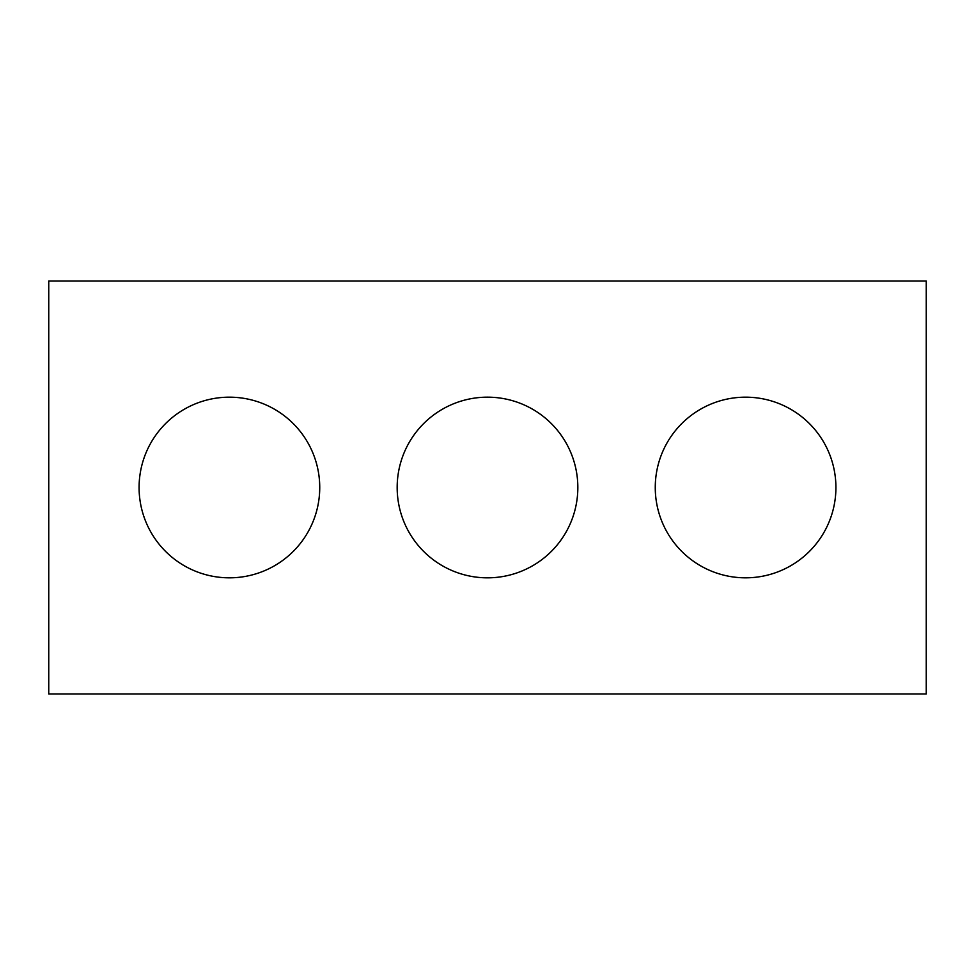 <?xml version="1.0" encoding="UTF-8"?>
<svg xmlns="http://www.w3.org/2000/svg" width="975" height="975" viewBox="0 0 975 975"><rect width="100%" height="100%" fill="white"/><g stroke="black" fill="none" stroke-linecap="round" stroke-linejoin="round"><path stroke-width="1.46" d="M926.25 693.968L48.75 693.968L48.75 281.032L926.25 281.032L926.25 693.968M319.739 487.5A90.334 90.334 0 0 0 184.251 409.268A90.334 90.334 0 0 0 184.251 565.732A90.334 90.334 0 0 0 319.739 487.5M577.834 487.5A90.334 90.334 0 0 0 442.333 409.268A90.334 90.334 0 0 0 442.333 565.732A90.334 90.334 0 0 0 577.834 487.5M835.916 487.5A90.334 90.334 0 0 0 700.428 409.268A90.334 90.334 0 0 0 700.428 565.732A90.334 90.334 0 0 0 835.916 487.5"/></g></svg>
